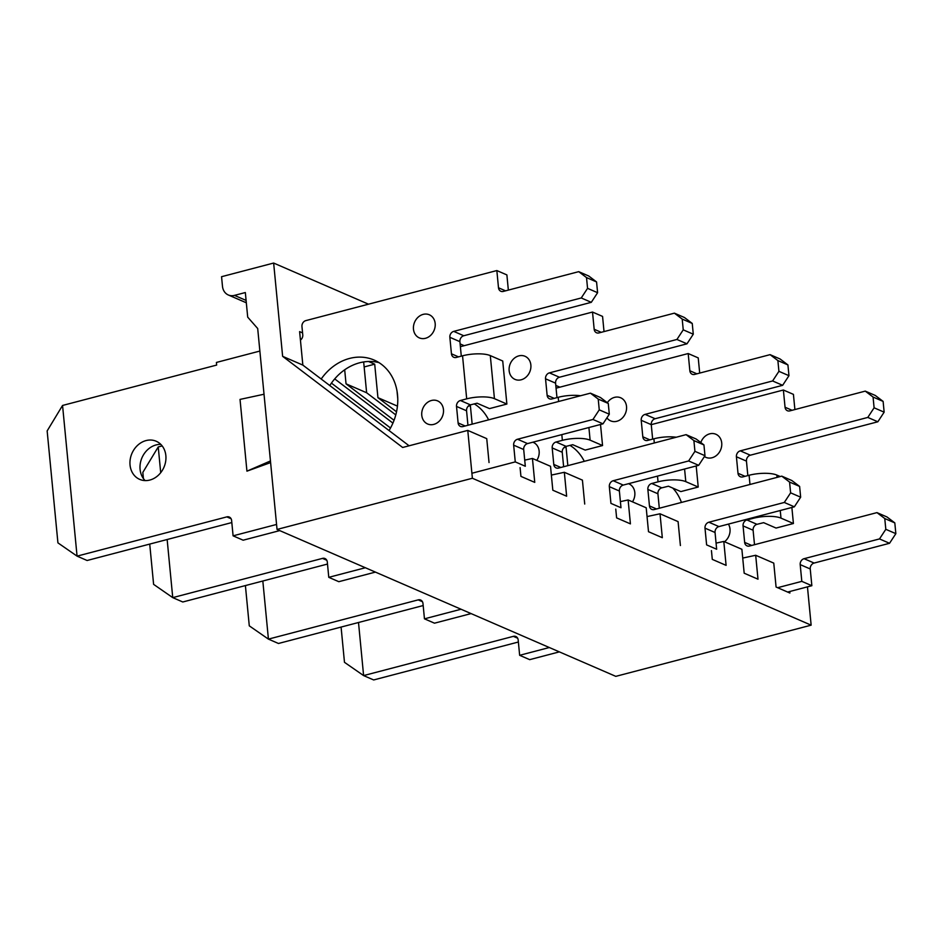 <?xml version="1.0" encoding="UTF-8"?>
<svg xmlns="http://www.w3.org/2000/svg" width="943" height="943" viewBox="0 0 943 943"><rect width="100%" height="100%" fill="white"/><g stroke="black" fill="none" stroke-linecap="round" stroke-linejoin="round"><path stroke-width="1.41" d="M331.417 383.117L390.532 428.004M392.925 423.112L334.741 378.933M300.357 339.28L301.571 338.961M409.109 445.791L302.844 365.094L299.615 331.618L302.573 332.891M551.372 475.083L564.338 472.29L566.637 496.207L552.822 490.219L550.523 466.302L532.441 458.463L524.721 460.125M344.69 369.809L346.034 383.825L366.627 392.76L363.668 361.947M346.034 383.825L394.056 420.295M395.789 414.908L366.627 392.76M532.441 458.463L534.752 482.38L520.937 476.38L520.088 467.622M564.338 472.29L582.42 480.128L584.719 504.045M364.139 366.945L374.701 364.175L377.931 397.663L397.451 406.127M377.931 397.663L396.543 411.796M368.513 361.487L374.701 364.175M397.781 398.924L397.015 390.968M647.051 516.575L660.017 513.782L662.316 537.699L648.501 531.711L646.203 507.794L628.121 499.955L620.388 501.617M628.121 499.955L630.419 523.872L616.616 517.884L615.767 509.114M660.017 513.782L678.088 521.62L680.398 545.537M468.152 406.256L470.38 405.667L472.16 424.15M469.437 405.266L470.38 405.667M742.719 558.067L755.685 555.274L757.995 579.191L744.18 573.203L741.882 549.286L723.8 541.447L716.067 543.109M723.8 541.447L726.098 565.364L712.283 559.376L711.446 550.606M755.685 555.274L773.767 563.112L776.077 587.029L789.88 593.029L789.739 591.509M563.831 447.748L566.059 447.159L567.839 465.642M565.116 446.758L566.059 447.159M277.042 529.436L615.803 676.355L811.145 625.162L472.384 478.254L277.042 529.436L257.698 328.529L247.703 317.143L245.333 292.542L234.477 295.383A12.589 10.573 113.4 0 1 228.324 294.982A12.589 10.573 113.4 0 1 222.477 286.271L221.558 276.7L273.647 263.05L368.501 304.188M273.647 263.05L282.629 356.336L302.844 365.094M460.125 343.924L464.18 345.68M555.804 385.416L559.859 387.172M282.629 356.336L402.661 447.477L467.775 430.409L486.741 438.636L489.04 462.553M467.775 430.409L472.384 478.254M807.456 586.864L811.145 625.162M794.89 409.557L793.428 394.374L783.385 390.013L651.259 424.645L641.216 420.295L642.808 436.798A5.033 4.232 -66.6 0 0 645.142 440.275A5.033 4.232 -66.6 0 0 647.605 440.44L653.9 438.79A20.392 6.094 174.5 0 1 676.249 437.234M747.846 475.59L746.455 461.115A5.033 4.232 -66.6 0 1 750.333 455.198L877.85 421.78L884.145 412.162L883.12 401.4L875.316 395.471L865.261 391.121L789.845 410.877A5.033 4.232 -66.6 0 1 787.381 410.724A5.033 4.232 -66.6 0 1 785.048 407.235L783.385 390.013M754.506 544.712L753.103 530.237A5.033 4.232 -66.6 0 1 756.981 524.32L763.63 522.67L776.054 528.056L793.417 523.506L791.872 507.464M787.653 592.051L811.852 585.709L810.237 568.971A5.033 4.232 -66.6 0 1 814.127 563.054L889.544 543.286L895.85 533.655L894.813 522.894L887.009 516.976L876.966 512.615L749.449 546.032A5.033 4.232 -66.6 0 1 746.986 545.867A5.033 4.232 -66.6 0 1 744.652 542.39L743.06 525.888A5.033 4.232 -66.6 0 1 746.939 519.958L753.233 518.308A20.392 6.094 -5.5 0 1 780.993 518.12L793.417 523.506M358.505 622.498L363.609 675.589L513.369 636.348A5.033 4.232 -66.6 0 1 515.845 636.501A5.033 4.232 -66.6 0 1 518.178 639.991L519.652 655.302L529.695 659.652L559.364 651.872M341.083 627.071L344.478 662.316L363.609 675.589L373.664 679.95L518.367 642.018M704.421 456.553A12.589 10.573 -66.6 0 0 720.157 450.884A12.589 10.573 -66.6 0 0 715.855 434.24A12.589 10.573 -66.6 0 0 700.802 442.55M724.519 541.754A12.589 10.573 -66.6 0 0 728.409 524.096M681.447 502.442A50.356 42.27 -66.6 0 0 672.795 488.085M519.652 655.302L549.321 647.523M777.61 587.701L801.809 581.36L800.194 564.609A5.033 4.232 -66.6 0 1 804.073 558.692L879.501 538.924L885.807 529.306L884.77 518.544L876.966 512.615M780.25 476.545L776.843 475.072A20.392 6.094 174.5 0 0 749.096 475.26L742.801 476.91A5.033 4.232 -66.6 0 1 740.338 476.745A5.033 4.232 -66.6 0 1 737.992 473.268L736.412 456.766A5.033 4.232 -66.6 0 1 740.29 450.848L867.796 417.431L874.102 407.8L873.065 397.038L865.261 391.121M811.852 585.709L801.809 581.36M889.544 543.286L879.501 538.924M895.85 533.655L885.807 529.306M894.813 522.894L884.77 518.544M877.85 421.78L867.796 417.431M884.145 412.162L874.102 407.8M883.12 401.4L873.065 397.038M570.385 445.638A50.356 42.27 -66.6 0 0 569.607 445.438M699.694 373.086L698.233 357.904L688.19 353.542L556.064 388.174M652.65 439.12L651.259 424.645A5.033 4.232 -66.6 0 1 655.137 418.727L782.655 385.31L788.961 375.691L787.924 364.929L780.12 359L770.077 354.651L694.649 374.406A5.033 4.232 -66.6 0 1 692.186 374.253A5.033 4.232 -66.6 0 1 689.852 370.764L688.19 353.542M659.31 508.242L657.919 493.767A5.033 4.232 -66.6 0 1 661.797 487.849L668.434 486.199L680.858 491.586L698.221 487.036L696.193 465.972M718.931 526.583L708.888 522.222A5.033 4.232 -66.6 0 0 704.999 528.139L706.613 544.889L716.656 549.239L715.053 532.5A5.033 4.232 -66.6 0 1 718.931 526.583L794.348 506.815L800.654 497.185L799.617 486.423L791.814 480.506L781.771 476.144L654.265 509.562A5.033 4.232 -66.6 0 1 651.79 509.397A5.033 4.232 -66.6 0 1 649.456 505.919L647.865 489.417A5.033 4.232 -66.6 0 1 651.754 483.488L658.049 481.838A20.392 6.094 -5.5 0 1 685.797 481.649L698.221 487.036M262.826 581.006L268.425 639.118L418.185 599.878A5.033 4.232 -66.6 0 1 420.649 600.031A5.033 4.232 -66.6 0 1 422.983 603.52L424.456 618.832L434.499 623.182L471.087 613.598M245.404 585.579L249.282 625.846L268.425 639.118L278.468 643.48L423.183 605.547M606.915 417.855A12.589 10.573 -66.6 0 0 622.851 417.49A12.589 10.573 -66.6 0 0 623.311 399.526A12.589 10.573 -66.6 0 0 607.304 402.708M632.482 501.841A12.589 10.573 -66.6 0 0 628.533 483.7M584.283 461.339A50.356 42.27 -66.6 0 0 569.937 445.355M424.456 618.832L461.044 609.237M708.888 522.222L784.305 502.454L790.611 492.835L789.574 482.073L781.771 476.144M655.137 418.727L645.095 414.378A5.033 4.232 -66.6 0 0 641.216 420.295M645.095 414.378L772.612 380.96L778.918 371.33L777.881 360.568L770.077 354.651M794.348 506.815L784.305 502.454M800.654 497.185L790.611 492.835M799.617 486.423L789.574 482.073M782.655 385.31L772.612 380.96M788.961 375.691L778.918 371.33M787.924 364.929L777.881 360.568M474.706 404.146A50.356 42.27 -66.6 0 0 473.928 403.946M604.027 331.594L602.565 316.412L592.51 312.05L460.384 346.682M556.971 397.628L555.58 383.153A5.033 4.232 -66.6 0 1 559.458 377.235L686.975 343.818L693.282 334.199L692.245 323.437L684.441 317.508L674.398 313.159L598.97 332.914A5.033 4.232 -66.6 0 1 596.506 332.761A5.033 4.232 -66.6 0 1 594.173 329.272L592.51 312.05M563.631 466.75L562.24 452.275A5.033 4.232 -66.6 0 1 566.118 446.357L572.755 444.707L585.19 450.094L602.553 445.544L600.514 424.48M623.252 485.079L613.209 480.73A5.033 4.232 -66.6 0 0 609.331 486.647L610.934 503.385L620.989 507.747L619.374 491.008A5.033 4.232 -66.6 0 1 623.252 485.079L698.669 465.323L704.975 455.693L703.95 444.931L696.146 439.014L686.091 434.652L558.586 468.07A5.033 4.232 -66.6 0 1 556.122 467.905A5.033 4.232 -66.6 0 1 553.777 464.428L552.197 447.925A5.033 4.232 -66.6 0 1 556.075 441.996L562.37 440.346A20.392 6.094 -5.5 0 1 590.118 440.157L602.553 445.544M167.147 539.514L172.746 597.626L322.506 558.386A5.033 4.232 -66.6 0 1 324.97 558.539A5.033 4.232 -66.6 0 1 327.304 562.028L328.777 577.328L338.82 581.69L375.42 572.106M149.725 544.076L153.603 584.354L172.746 597.626L182.789 601.988L327.504 564.055M509.149 370.682A12.589 10.573 -66.6 0 0 526.43 376.776A12.589 10.573 -66.6 0 0 524.438 356.053A12.589 10.573 -66.6 0 0 509.149 370.682M536.803 460.349A12.589 10.573 -66.6 0 0 532.854 442.208M488.604 419.835A50.356 42.27 -66.6 0 0 474.258 403.863M162.161 445.921L158.235 446.947L160.711 472.679M328.777 577.328L365.365 567.745M613.209 480.73L688.626 460.962L694.932 451.343L693.895 440.581L686.091 434.652M580.57 395.742A20.392 6.094 174.5 0 0 558.221 397.298L551.926 398.948A5.033 4.232 -66.6 0 1 549.463 398.783A5.033 4.232 -66.6 0 1 547.129 395.306L545.537 378.803A5.033 4.232 -66.6 0 1 549.415 372.874L676.933 339.468L683.239 329.838L682.202 319.076L674.398 313.159M698.669 465.323L688.626 460.962M704.975 455.693L694.932 451.343M703.95 444.931L693.895 440.581M686.975 343.818L676.933 339.468M693.282 334.199L683.239 329.838M692.245 323.437L682.202 319.076M143.419 478.584L142.829 472.419L158.235 446.947M160.817 444.401A20.77 17.434 -66.6 0 0 140.083 469.366A20.77 17.434 -66.6 0 0 145.128 480.588M379.027 362.642A50.356 42.27 -66.6 0 0 329.791 385.557M508.348 290.102L506.886 274.92L496.843 270.558L305.838 320.608A5.033 4.232 -66.6 0 0 301.96 326.537L302.762 334.906A5.033 4.232 -66.6 0 1 300.44 340.081M461.292 356.136L459.901 341.661A5.033 4.232 -66.6 0 1 463.779 335.743L591.296 302.326L597.603 292.707L596.565 281.945L588.762 276.016L578.719 271.655L503.303 291.422A5.033 4.232 -66.6 0 1 500.827 291.257A5.033 4.232 -66.6 0 1 498.493 287.78L496.843 270.558M467.952 425.258L466.561 410.783A5.033 4.232 -66.6 0 1 470.439 404.865L477.075 403.215L489.511 408.602L506.874 404.052L502.725 361.004L490.301 355.605A20.392 6.094 174.5 0 0 462.541 355.806L456.247 357.456A5.033 4.232 -66.6 0 1 453.783 357.291A5.033 4.232 -66.6 0 1 451.449 353.814L449.858 337.311A5.033 4.232 -66.6 0 1 453.736 331.382L581.253 297.964L587.56 288.346L586.522 277.584L578.719 271.655M471.901 473.256L515.267 461.893L525.31 466.255L523.695 449.516A5.033 4.232 -66.6 0 1 527.573 443.587L603.001 423.831L609.308 414.201L608.27 403.439L600.467 397.522L590.424 393.16L462.907 426.578A5.033 4.232 -66.6 0 1 460.443 426.413A5.033 4.232 -66.6 0 1 458.109 422.935L456.518 406.433A5.033 4.232 -66.6 0 1 460.396 400.504L466.691 398.854A20.392 6.094 -5.5 0 1 494.438 398.665L506.874 404.052M259.867 351.055L216.407 362.442L216.666 365.071L62.556 405.455L77.067 556.134L226.827 516.882A5.033 4.232 -66.6 0 1 229.29 517.047A5.033 4.232 -66.6 0 1 231.624 520.536L233.098 535.836L243.153 540.198L279.741 530.603M62.556 405.455L47.15 430.927L57.924 542.862L77.067 556.134L87.11 560.496L231.825 522.563M413.47 329.19A12.589 10.573 -66.6 0 0 430.751 335.272A12.589 10.573 -66.6 0 0 428.759 314.561A12.589 10.573 -66.6 0 0 413.47 329.19M421.769 415.285A12.589 10.573 -66.6 0 0 439.037 421.38A12.589 10.573 -66.6 0 0 437.045 400.669A12.589 10.573 -66.6 0 0 421.769 415.285M389.046 430.55A50.356 42.27 -66.6 0 0 374.182 360.085A50.356 42.27 -66.6 0 0 321.186 379.027M149.854 480.046A20.77 17.434 -66.6 0 0 165.65 461.492A20.77 17.434 -66.6 0 0 156.22 441.253A20.77 17.434 -66.6 0 0 137.784 445.167A20.77 17.434 -66.6 0 0 130.04 465.005A20.77 17.434 -66.6 0 0 139.682 479.374A20.77 17.434 -66.6 0 0 149.854 480.046M233.098 535.836L276.57 524.449M515.267 461.893L513.652 445.155A5.033 4.232 -66.6 0 1 517.53 439.238L592.958 419.47L599.253 409.851L598.227 399.089L590.424 393.16M270.606 462.589L246.936 471.158L240.029 399.408L264.028 394.233M603.001 423.831L592.958 419.47M609.308 414.201L599.253 409.851M608.27 403.439L598.227 399.089M591.296 302.326L581.253 297.964M597.603 292.707L587.56 288.346M596.565 281.945L586.522 277.584M270.452 460.95L246.936 471.158M234.477 295.383L246.088 300.416M753.233 518.308L753.174 517.601M749.98 484.478L749.096 475.26M756.981 524.32L746.939 519.958M810.237 568.971L800.194 564.609M814.127 563.054L804.073 558.692M753.103 530.237L743.06 525.888M751.701 545.443L744.652 542.39M746.455 461.115L736.412 456.766M745.041 476.321L737.992 473.268M750.333 455.198L740.29 450.848M792.096 410.299L785.048 407.235M517.648 638.199L513.369 636.348M776.843 475.072L777.067 477.382M780.25 510.505L780.993 518.12M658.049 481.838L657.495 476.109M654.301 442.986L653.9 438.79M661.797 487.849L651.754 483.488M715.053 532.5L704.999 528.139M657.919 493.767L647.865 489.417M656.505 508.972L649.456 505.919M649.857 439.851L642.808 436.798M696.901 373.829L689.852 370.764M422.452 601.728L418.185 599.878M684.583 469.013L685.797 481.649M562.37 440.346L561.816 434.617M558.621 401.494L558.221 397.298M566.118 446.357L556.075 441.996M619.374 491.008L609.331 486.647M562.24 452.275L552.197 447.925M560.826 467.48L553.777 464.428M555.58 383.153L545.537 378.803M554.178 398.359L547.129 395.306M559.458 377.235L549.415 372.874M601.221 332.325L594.173 329.272M326.773 560.236L322.506 558.386M588.904 427.521L590.118 440.157M466.691 398.854L462.541 355.806M470.439 404.865L460.396 400.504M523.695 449.516L513.652 445.155M527.573 443.587L517.53 439.238M466.561 410.783L456.518 406.433M465.158 425.988L458.109 422.935M459.901 341.661L449.858 337.311M458.498 356.867L451.449 353.814M463.779 335.743L453.736 331.382M505.542 290.833L498.493 287.78M231.094 518.733L226.827 516.882M490.301 355.605L494.438 398.665M228.324 294.982L246.323 302.786"/></g></svg>
